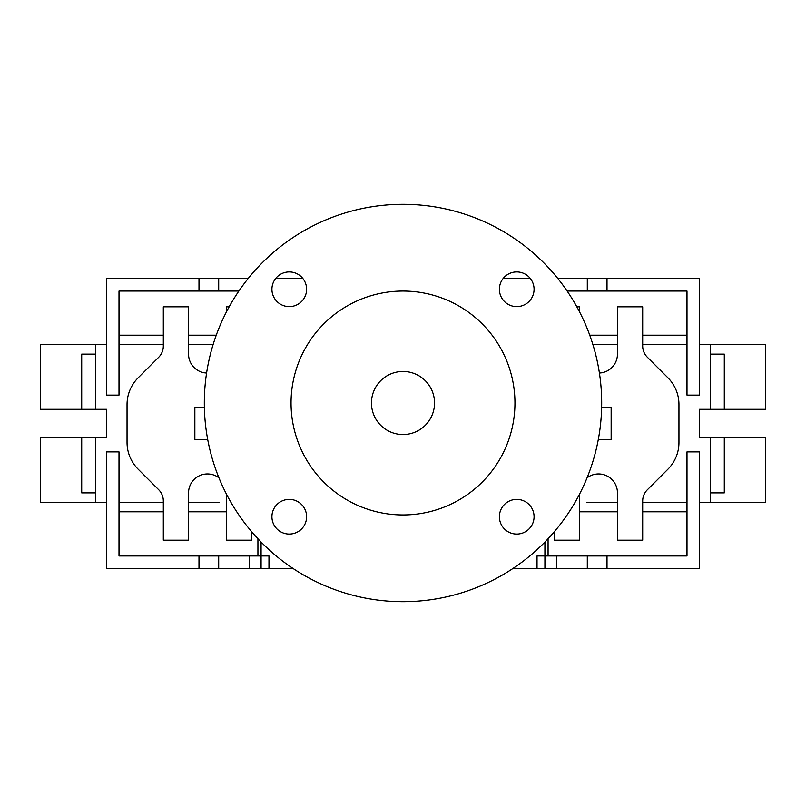<?xml version="1.0" encoding="UTF-8"?>
<svg xmlns="http://www.w3.org/2000/svg" width="806" height="806" viewBox="0 0 806 806"><rect width="100%" height="100%" fill="white"/><g stroke="black" fill="none" stroke-linecap="round" stroke-linejoin="round"><path stroke-width="1.21" d="M403 434.535A31.535 31.535 0 0 0 434.535 403A31.535 31.535 0 0 0 403 371.465A31.535 31.535 0 0 0 371.465 403A31.535 31.535 0 0 0 403 434.535M516.727 499.388A17.349 17.349 0 0 0 499.388 516.727A17.349 17.349 0 0 0 516.727 534.076A17.349 17.349 0 0 0 534.076 516.727A17.349 17.349 0 0 0 516.727 499.388M289.273 271.924A17.349 17.349 0 0 0 271.924 289.273A17.349 17.349 0 0 0 289.273 306.612A17.349 17.349 0 0 0 306.612 289.273A17.349 17.349 0 0 0 289.273 271.924M516.727 271.924A17.349 17.349 0 0 0 499.388 289.273A17.349 17.349 0 0 0 516.727 306.612A17.349 17.349 0 0 0 534.076 289.273A17.349 17.349 0 0 0 516.727 271.924M289.273 499.388A17.349 17.349 0 0 0 271.924 516.727A17.349 17.349 0 0 0 289.273 534.076A17.349 17.349 0 0 0 306.612 516.727A17.349 17.349 0 0 0 289.273 499.388M403 291.047A111.953 111.953 0 0 0 291.047 403A111.953 111.953 0 0 0 403 514.953A111.953 111.953 0 0 0 514.953 403A111.953 111.953 0 0 0 403 291.047M403 601.679A198.679 198.679 0 0 0 601.679 403A198.679 198.679 0 0 0 403 204.321A198.679 198.679 0 0 0 204.321 403A198.679 198.679 0 0 0 403 601.679M587.05 477.837A18.921 18.921 0 0 1 617.456 492.879L617.456 540.191L642.684 540.191L642.684 500.989A15.767 15.767 0 0 1 647.299 489.836L667.862 469.273A37.842 37.842 0 0 0 678.954 442.514L678.954 404.481A37.842 37.842 0 0 0 667.862 377.722L647.299 357.159A15.767 15.767 0 0 1 642.684 346.006L642.684 306.814L617.456 306.814L617.456 354.116A18.921 18.921 0 0 1 599.412 373.017M686.994 335.195L642.684 335.195M617.456 335.195L589.76 335.195M216.24 335.195L188.544 335.195M163.316 335.195L119.006 335.195M710.489 409.307L710.489 344.656L765.7 344.656L765.7 409.307L699.447 409.307L699.447 437.688L765.7 437.688L765.7 502.34L699.608 502.34M106.392 344.656L95.511 344.656L95.511 409.307L106.553 409.307L106.553 437.688L40.3 437.688L40.3 502.34L95.511 502.34L95.511 437.688M686.994 511.8L642.684 511.8M617.456 511.8L579.605 511.8M226.395 511.8L188.544 511.8M163.316 511.8L119.006 511.8M601.639 407.332L611.15 407.332L611.15 439.663L598.274 439.663M207.726 439.663L194.851 439.663L194.851 407.332L204.361 407.332M724.292 409.307L724.292 354.116L710.489 354.116M95.511 354.116L81.708 354.116L81.708 409.307L40.3 409.307L40.3 344.656L95.511 344.656M95.511 492.879L81.708 492.879L81.708 437.688M724.292 437.688L724.292 492.879L710.489 492.879M218.698 291.047L119.006 291.047L119.006 395.111L106.392 395.111L106.392 278.433L218.698 278.433L218.698 291.047L238.858 291.047M607.009 291.047L686.994 291.047L686.994 395.111L699.608 395.111L699.608 278.433L587.302 278.433L587.302 291.047L607.009 291.047L607.009 278.433M567.142 291.047L587.302 291.047M268.972 568.573L106.392 568.573L106.392 451.884L119.006 451.884L119.006 555.959L268.972 555.959L268.972 568.573L293.172 568.573M512.828 568.573L537.028 568.573L537.028 555.959L686.994 555.959L686.994 451.884L699.608 451.884L699.608 568.573L607.009 568.573L607.009 555.959M213.076 344.656L188.544 344.656M163.316 344.656L119.006 344.656M219.524 502.34L188.544 502.34M163.316 502.34L119.006 502.34M106.392 502.34L95.511 502.34M686.994 502.34L642.684 502.34M617.456 502.34L586.476 502.34M710.489 502.34L710.489 437.688M699.447 409.307L699.447 437.688M710.489 344.656L699.608 344.656M686.994 344.656L642.684 344.656M617.456 344.656L592.924 344.656M106.553 409.307L106.553 437.688M257.93 555.959L257.93 538.761M548.07 555.959L548.07 538.761M95.511 409.307L81.708 409.307M226.395 494.018L226.395 540.191L251.623 540.191L251.623 531.688M206.588 373.017A18.921 18.921 0 0 1 188.544 354.116L188.544 306.814L163.316 306.814L163.316 346.106A15.767 15.767 0 0 1 158.701 357.249L138.138 377.812A37.842 37.842 0 0 0 127.046 404.582L127.046 442.423A37.842 37.842 0 0 0 138.138 469.183L158.701 489.746A15.767 15.767 0 0 1 163.316 500.899L163.316 540.191L188.544 540.191L188.544 492.879A18.921 18.921 0 0 1 218.95 477.837M229.156 306.814L226.395 306.814L226.395 311.982M579.605 311.982L579.605 306.814L576.844 306.814M554.377 531.688L554.377 540.191L579.605 540.191L579.605 494.018M218.698 278.433L248.218 278.433M261.084 568.573L261.084 542.045M544.916 542.045L544.916 568.573L607.009 568.573M503.186 278.433L530.267 278.433M275.733 278.433L302.814 278.433M557.782 278.433L587.302 278.433M544.916 568.573L537.028 568.573M198.991 278.433L198.991 291.047M587.302 568.573L587.302 555.959M556.755 568.573L556.755 555.959M249.245 568.573L249.245 555.959M218.698 568.573L218.698 555.959M198.991 568.573L198.991 555.959"/></g></svg>
